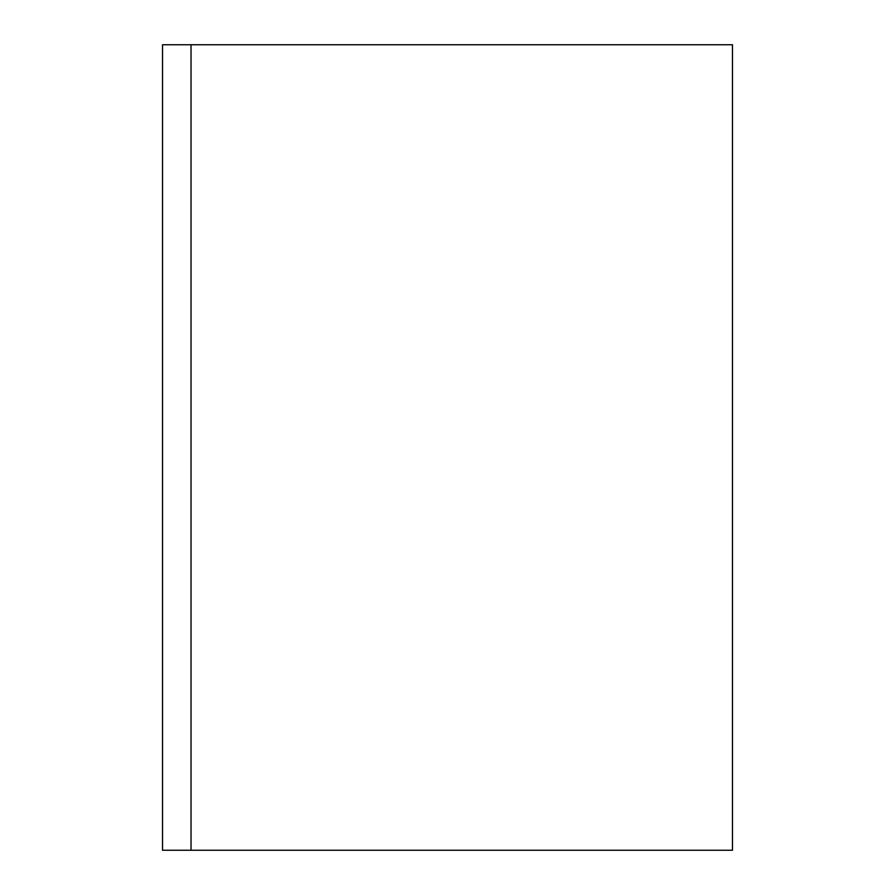 <?xml version="1.0" encoding="UTF-8"?>
<svg xmlns="http://www.w3.org/2000/svg" width="895" height="895" viewBox="0 0 895 895"><rect width="100%" height="100%" fill="white"/><g stroke="black" fill="none" stroke-linecap="round" stroke-linejoin="round"><path stroke-width="1.34" d="M191.027 447.5L191.027 850.25L162.532 850.25L162.532 44.75L191.027 44.75L191.027 850.25L732.468 850.25L732.468 44.75L191.027 44.75L191.027 447.5"/></g></svg>
